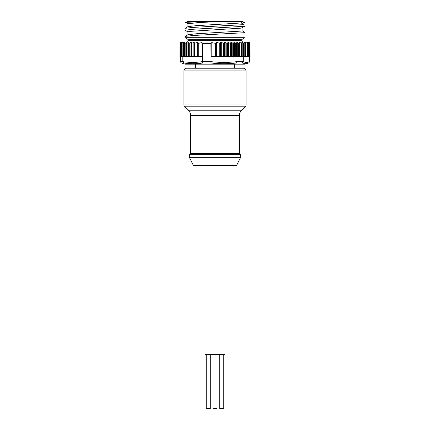 <?xml version="1.0" encoding="UTF-8"?>
<svg xmlns="http://www.w3.org/2000/svg" width="430" height="430" viewBox="0 0 430 430"><rect width="100%" height="100%" fill="white"/><g stroke="black" fill="none" stroke-linecap="round" stroke-linejoin="round"><path stroke-width="0.64" d="M223.777 354.487L223.777 408.5L219.725 408.5L219.725 354.487M210.275 354.487L210.275 408.5L206.223 408.5L206.223 354.487M217.026 354.487L217.026 408.5L212.974 408.5L212.974 354.487M246.057 70.923L183.943 70.923A2.698 2.698 0 0 1 186.642 68.219L243.358 68.219A2.698 2.698 0 0 1 246.057 70.923L246.057 104.909A2.698 2.698 0 0 1 245.267 106.823L184.733 106.823A2.698 2.698 0 0 1 183.943 104.909L246.057 104.909M183.943 70.923L183.943 104.909M240.655 154.639L189.345 154.639L189.345 157.342L193.392 165.442L236.607 165.442L240.655 157.342L240.655 154.639A1.349 1.349 0 0 1 239.306 153.29L239.306 115.579L190.694 115.579A6.751 6.751 0 0 0 188.716 110.806L184.733 106.823M239.306 115.579A6.751 6.751 0 0 1 241.284 110.806L245.267 106.823M190.694 115.579L190.694 153.29L239.306 153.29M189.345 154.639A1.349 1.349 0 0 0 190.694 153.29M224.992 165.442L224.992 354.487L205.008 354.487L205.008 165.442M244.847 26.257L192.597 29.278L185.067 30.213L185.153 28.273L193.736 27.359L244.063 24.628L244.063 22.849L241.789 21.5L242.595 21.5L244.933 22.849L244.933 26.16L241.278 28.127L189.689 31.395L187.931 31.863L187.931 34.766M185.067 37.706L244.933 37.706L242.128 39.323L187.872 39.323L185.067 37.706L185.153 36.373L188.023 34.712L195.881 33.803L241.278 31.078L242.069 30.767L242.069 27.869M185.153 28.273L188.023 26.606L195.881 25.698L241.278 22.978L241.278 21.5L219.966 21.5L197.709 22.629L187.931 23.763L187.931 26.66M248.035 42.296L248.653 43.376L247.003 42.296L247.427 43.376L245.621 42.296L245.842 43.376L243.901 42.296L243.917 43.376L241.864 42.296L241.676 43.376L239.537 42.296L239.144 43.376L236.935 42.296L236.35 43.376L234.097 42.296L233.318 43.376L231.474 42.436L230.824 42.473L230.598 43.183L229.942 43.253L228.013 42.414L227.384 43.242L226.782 43.285L225.121 42.371L223.406 43.312L221.267 42.344L219.741 43.339L216.731 42.317L215.446 43.366L211.791 42.613L210.872 43.376L202.433 43.376L201.933 42.613L198.278 43.366L197.65 42.317L194.645 43.339L193.871 42.344L191.732 43.312L190.888 42.371L189.232 43.285L188.824 43.242L188.797 42.414L188.388 42.403L187.055 43.253L186.663 43.183L186.883 42.473L186.491 42.436L185.169 43.376L185.169 56.609L184.852 56.609L184.997 42.296L183.298 43.376L183.481 42.296L181.895 43.376L182.315 42.296L180.767 43.376L181.503 42.296L180.143 43.376L181.062 42.296L179.896 43.376L181.24 42.027L248.76 42.027L249.964 43.231L248.707 42.296L249.443 43.376L248.078 42.425M236.554 43.231L236.554 56.609L232.802 56.609L232.802 43.376M249.438 43.231L249.513 56.609L249.964 56.609L249.964 43.376M249.884 43.231L250.104 56.609M188.023 23.87L185.706 22.527L187.405 21.5L213.602 21.5C196.193 21.892 182.186 22.269 186.298 22.634M247.664 63.371L244.708 64.172L185.292 64.172L182.659 63.463M248.879 62.92L245.492 63.715L242.262 62.99L243.229 61.657C245.385 62.619 247.54 62.619 249.701 61.657L249.701 56.609M244.933 22.849L244.063 22.849M185.153 36.373L193.742 35.464L244.063 32.728L244.847 32.325L241.977 30.659M185.067 30.213L188.023 31.97M185.169 43.376L184.787 43.231M232.802 56.609L211.039 56.609L211.039 61.657C219.687 62.619 228.335 62.619 236.978 61.657L236.978 56.609L238.865 56.609L238.865 43.376M249.524 43.366L249.524 56.609L247.427 56.609L247.465 43.333M242.262 62.99L236.564 62.99C228.013 63.957 219.456 63.957 210.883 62.99L202.895 62.99C196.446 63.957 190.022 63.957 183.621 62.99L182.809 61.657C189.302 62.619 195.79 62.619 202.283 61.657L202.433 43.376M202.283 61.657L211.039 61.657M211.039 56.609L210.872 43.376M236.978 61.657L243.229 61.689M241.805 43.258L241.676 56.609L243.229 56.609L243.229 61.657M239.144 43.376L239.144 56.609L241.429 56.609L241.429 43.376M247.433 43.231L247.433 56.609L243.229 56.609M248.621 43.231L248.653 56.609L248.674 43.355M245.89 43.36L245.906 56.609L245.906 43.312M250.002 43.371L249.964 56.609M249.701 61.657L248.669 62.99M244.009 43.317L244.014 56.609L244.014 43.279M184.787 43.349L184.787 56.609L183.089 56.609L183.115 43.231M182.809 61.657L182.809 56.609L181.895 56.609L181.895 43.376M181.084 43.231L181.084 56.609L181.772 56.609L180.853 56.609L180.853 43.376M180.406 56.609L180.756 56.609L180.299 56.609L180.299 61.689L182.809 61.689M180.299 56.609L180.24 43.231M180.036 43.231L179.896 56.609L180.138 43.371M241.789 21.5L241.278 21.5M219.966 21.5L213.602 21.5M236.559 56.609L236.978 56.609M186.663 43.333L186.647 56.609L202.283 56.609M182.809 56.609L183.089 56.609L183.089 43.328M185.169 56.609L186.647 56.609L186.647 43.269M184.776 43.301L184.852 56.609M236.564 62.99L236.978 61.689M210.883 62.99L211.039 61.689M202.895 62.99L202.283 61.689M183.621 62.99L181.331 62.99L180.299 61.689M180.756 43.36L180.756 56.609L180.826 43.231M181.772 56.609L181.788 43.231M186.883 42.473L186.491 42.436L186.491 56.609M187.055 56.609L187.055 43.253L186.663 43.183M194.279 42.538L193.871 42.344L193.871 56.609M194.645 56.609L194.645 43.339L194.231 43.124M244.009 43.231L243.917 56.609M245.89 42.425L245.842 56.609M211.791 42.613L211.791 56.609M201.933 42.613L201.933 56.609M244.063 24.628L241.278 22.978M195.693 64.172L195.693 68.219L226.347 68.219M189.345 157.342L240.655 157.342M188.716 110.806L241.284 110.806M233.882 42.425L233.882 56.609M236.753 42.425L236.753 56.609M239.386 42.425L239.386 56.609M184.717 56.609L184.717 42.425M183.228 42.984L183.228 42.425M182.094 42.737L182.094 42.425M187.996 39.323L187.996 40.673L242.004 40.673L243.358 42.027M233.318 56.609L233.318 43.376M248.545 56.609L248.545 43.376M236.043 56.609L236.043 43.376M236.35 56.609L236.35 43.376M243.697 56.609L243.697 43.376M245.654 56.609L245.654 43.376M247.277 56.609L247.277 43.376M247.427 56.609L247.427 43.376M249.443 56.609L249.443 43.376M183.298 56.609L183.298 43.376M180.186 56.609L180.186 43.376M180.057 56.609L180.057 43.231M180.38 56.609L180.38 43.231M182.159 56.609L182.159 43.231M183.115 56.609L183.115 43.371M183.588 56.609L183.588 43.231M249.787 56.609L249.787 43.231M248.293 43.231L248.293 56.609M247.245 42.425L247.245 42.876M246.997 43.231L246.997 56.609M245.347 43.231L245.347 56.609M244.197 42.425L244.197 56.609M243.364 43.231L243.364 56.609M242.181 42.425L242.181 56.609M241.074 43.231L241.074 56.609M239.87 42.425L239.87 56.609M239.316 43.231L239.316 56.609M238.494 43.231L238.494 56.609M237.29 42.425L237.29 56.609M235.661 43.231L235.661 56.609M234.457 42.425L234.457 56.609M233.56 43.231L233.56 56.609M249.228 43.231L249.228 56.609M230.598 43.183L230.598 56.609M229.942 43.253L229.942 56.609M227.384 43.242L227.384 56.609M226.782 43.285L226.782 56.609M224.008 43.204L224.008 56.609M223.406 43.312L223.406 56.609M220.359 43.124L220.359 56.609M219.741 43.339L219.741 56.609M215.747 43.242L215.747 56.609M215.446 43.366L215.446 56.609M231.474 42.436L231.474 56.609M230.824 42.473L230.824 56.609M228.615 42.403L228.615 56.609M228.013 42.414L228.013 56.609M225.121 42.371L225.121 56.609M224.519 42.452L224.519 56.609M221.267 42.344L221.267 56.609M220.644 42.538L220.644 56.609M216.731 42.317L216.731 56.609M216.129 42.554L216.129 56.609M189.232 43.285L189.232 56.609M188.824 43.242L188.824 56.609M191.732 43.312L191.732 56.609M191.323 43.204L191.323 56.609M198.278 43.366L198.278 56.609M198.074 43.242L198.074 56.609L198.058 42.554M188.388 42.403L188.388 56.609M188.797 42.414L188.797 56.609M190.888 42.371L190.888 56.609M191.302 42.452L191.302 56.609M197.65 42.317L197.65 56.609M234.307 64.172L234.307 68.219M187.996 40.673L186.642 42.027M242.004 39.323L242.004 40.673M244.933 32.417L244.933 37.706M181.739 56.609L181.739 43.344"/></g></svg>
